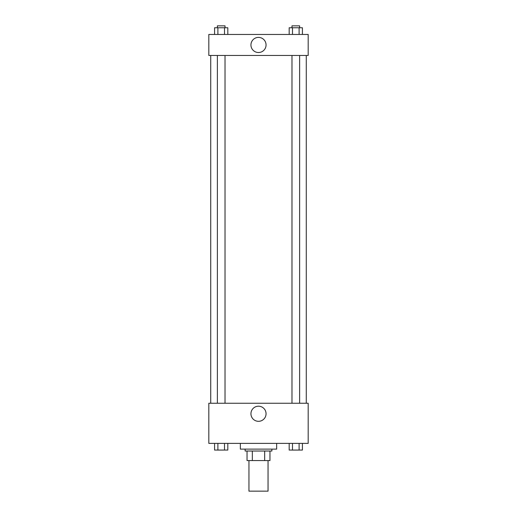 <?xml version="1.0" encoding="UTF-8"?>
<svg xmlns="http://www.w3.org/2000/svg" width="517" height="517" viewBox="0 0 517 517"><rect width="100%" height="100%" fill="white"/><g stroke="black" fill="none" stroke-linecap="round" stroke-linejoin="round"><path stroke-width="0.78" d="M248.948 460.576L248.948 491.15L268.052 491.15L268.052 460.576M264.665 451.024L264.665 460.576L247.036 460.576L247.036 451.024M264.665 460.576L269.964 460.576L269.964 451.024L269.964 460.576M271.877 449.111L271.877 451.024L245.123 451.024L245.123 449.111M252.335 451.024L252.335 460.576M240.347 443.379L240.347 449.111L276.653 449.111L276.653 443.379M308.184 443.379L208.816 443.379L208.816 403.247L308.184 403.247L308.184 443.379M258.5 421.316A7.561 7.561 0 0 1 251.953 409.981A7.561 7.561 0 0 1 265.047 409.981A7.561 7.561 0 0 1 258.5 421.316M306.271 55.468L306.271 403.247M291.976 403.247L291.976 55.468M225.024 55.468L225.024 403.247M308.184 55.468L208.816 55.468L208.816 34.452L308.184 34.452L308.184 55.468M266.061 44.96A7.561 7.561 0 0 1 254.719 51.506A7.561 7.561 0 0 1 254.719 38.413A7.561 7.561 0 0 1 266.061 44.96M302.419 34.452L302.419 27.763L289.184 27.763L289.184 34.452M299.11 27.763L299.11 34.452M292.493 27.763L292.493 34.452M291.976 27.763L291.976 25.85L299.621 25.85L299.621 27.763M227.816 34.452L227.816 27.763L214.581 27.763L214.581 34.452M224.507 27.763L224.507 34.452M217.89 27.763L217.89 34.452M217.379 27.763L217.379 25.85L225.024 25.85L225.024 27.763M302.419 443.379L302.419 450.068L289.184 450.068L289.184 443.379M299.11 443.379L299.11 450.068M292.493 443.379L292.493 450.068M299.621 450.068L291.976 450.081M227.816 443.379L227.816 450.068L214.581 450.068L214.581 443.379M224.507 443.379L224.507 450.068M217.89 443.379L217.89 450.068M225.024 450.068L217.379 450.081M210.729 55.468L210.729 403.247M299.621 403.247L299.621 55.468M217.379 55.468L217.379 403.247"/></g></svg>
